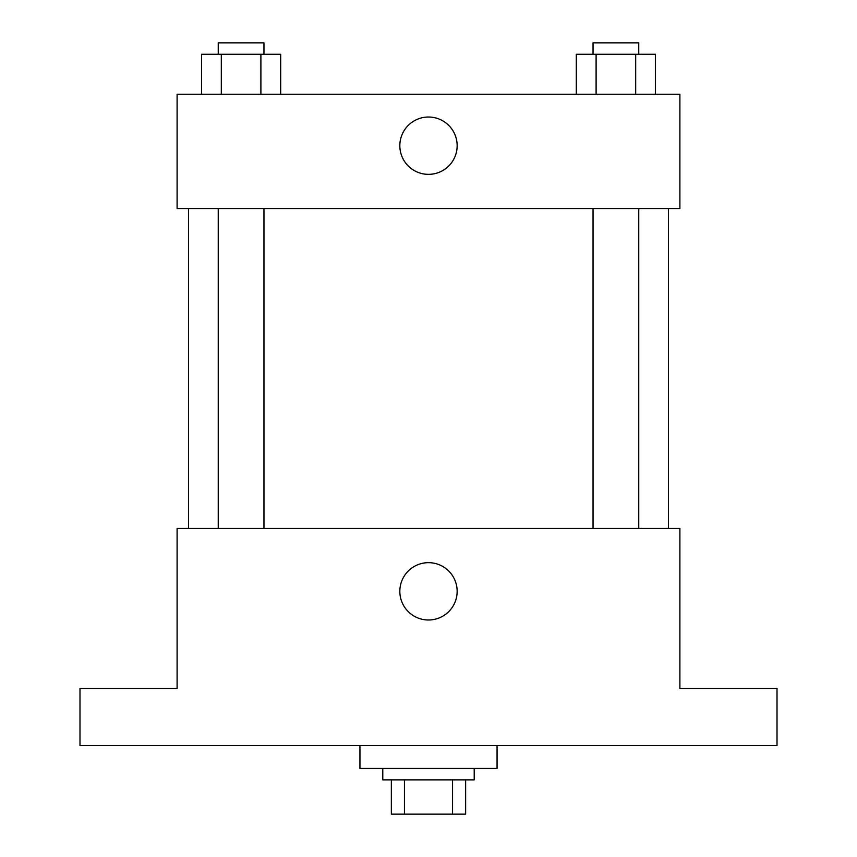 <?xml version="1.0" encoding="UTF-8"?>
<svg xmlns="http://www.w3.org/2000/svg" width="857" height="857" viewBox="0 0 857 857"><rect width="100%" height="100%" fill="white"/><g stroke="black" fill="none" stroke-linecap="round" stroke-linejoin="round"><path stroke-width="1.29" d="M452.55 779.87L452.55 814.15L391.36 814.15L391.36 779.87M452.55 814.15L465.64 814.15L465.64 779.87L465.64 814.15M474.21 768.44L474.21 779.87L382.79 779.87L382.79 768.44M404.45 779.87L404.45 814.15M359.94 745.59L359.94 768.44L497.06 768.44L497.06 745.59M777.01 745.59L79.99 745.59L79.99 688.46L177.11 688.46L177.11 528.48L679.89 528.48L679.89 688.46L777.01 688.46L777.01 745.59M457.156 591.33A28.656 28.656 0 0 1 414.167 616.151A28.656 28.656 0 0 1 414.167 566.509A28.656 28.656 0 0 1 457.156 591.33M668.46 208.54L668.46 528.48M593.044 528.48L593.044 208.54M263.956 208.54L263.956 528.48M679.89 208.54L177.11 208.54L177.11 94.27L679.89 94.27L679.89 208.54M457.156 145.69A28.656 28.656 0 0 1 414.167 170.511A28.656 28.656 0 0 1 414.167 120.869A28.656 28.656 0 0 1 457.156 145.69M655.476 94.27L655.476 54.28L576.311 54.28L576.311 94.27M635.69 54.28L635.69 94.27M596.108 54.28L596.108 94.27M593.044 54.28L593.044 42.85L638.754 42.85L638.754 54.28M280.689 94.27L280.689 54.28L201.524 54.28L201.524 94.27M260.892 54.28L260.892 94.27M221.31 54.28L221.31 94.27M218.246 54.28L218.246 42.85L263.956 42.85L263.956 54.28M188.54 208.54L188.54 528.48M638.754 528.48L638.754 208.54M218.246 208.54L218.246 528.48"/></g></svg>
